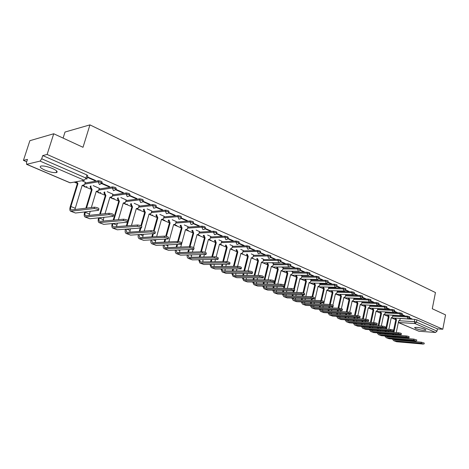 <?xml version="1.0" encoding="UTF-8"?>
<svg xmlns="http://www.w3.org/2000/svg" width="469" height="469" viewBox="0 0 469 469"><rect width="100%" height="100%" fill="white"/><g stroke="black" fill="none" stroke-linecap="round" stroke-linejoin="round"><path stroke-width="0.7" d="M102.008 182.974L102.219 182.289L101.398 181.315L98.519 180.694L98.191 181.784L101.07 182.406L101.89 183.373L99.422 184.569L98.191 181.784L84.772 184.094M116.06 189.124L116.265 188.432L115.48 187.5L112.636 186.879L112.314 187.963L115.157 188.579L115.943 189.505L113.516 190.701L112.314 187.963L98.771 190.068M129.755 195.116L129.954 194.418L129.204 193.527L126.39 192.917L126.079 193.984L128.893 194.594L129.643 195.485L129.321 196.024L127.251 196.681L126.079 193.984L112.419 195.901M143.109 200.955L143.309 200.263L142.588 199.401L139.803 198.797L139.504 199.853L142.283 200.462L143.004 201.312L142.588 201.963L140.647 202.514L139.504 199.853L125.733 201.6M156.136 206.653L156.329 205.961L155.644 205.135L152.888 204.537L152.595 205.58L155.35 206.178L156.036 206.999L155.526 207.749L153.709 208.201L152.595 205.58L138.724 207.157M168.846 212.217L169.039 211.519L168.383 210.728L165.657 210.135L165.369 211.167L168.09 211.759L168.752 212.551L168.154 213.377L166.46 213.753L165.369 211.167L151.405 212.586M181.251 217.645L181.444 216.948L180.811 216.186L178.114 215.599L177.833 216.619L180.53 217.211L181.163 217.968L180.483 218.865L178.9 219.17L177.833 216.619L163.787 217.886M193.363 222.945L193.556 222.242L192.947 221.515L190.279 220.928L190.004 221.943L192.671 222.529L193.281 223.256L192.524 224.211L191.047 224.458L190.004 221.943L175.881 223.068M205.193 228.122L205.381 227.418L204.801 226.72L202.157 226.14L201.887 227.143L204.531 227.723L205.117 228.421L204.285 229.429L202.907 229.622L201.887 227.143L187.694 228.133M216.748 233.181L216.936 232.472L216.373 231.803L213.758 231.229L213.501 232.219L216.115 232.794L216.678 233.462L222.212 235.895L221.362 235.942L221.456 235.561M228.04 238.123L228.227 237.414L227.682 236.769L225.097 236.2L224.839 237.179L227.43 237.748L227.969 238.393L233.304 240.744L232.442 240.785L232.542 240.409M239.079 242.948L239.26 242.244L238.739 241.623L236.177 241.054L235.925 242.027L238.487 242.596L239.014 243.212L237.994 244.326L236.88 244.408L235.925 242.027L221.561 242.649M249.866 247.673L250.047 246.964L249.543 246.366L247.011 245.809L246.764 246.77L249.303 247.327L249.807 247.925L248.74 249.062L247.696 249.121L246.764 246.77L232.354 247.28M260.418 252.293L260.594 251.577L260.107 251.003L257.598 250.452L257.364 251.407L259.873 251.959L260.359 252.533L259.246 253.688L258.272 253.723L257.364 251.407L242.913 251.812M270.736 256.807L270.912 256.097L270.443 255.546L267.957 254.995L267.723 255.939L270.214 256.49L270.683 257.035L269.528 258.208L268.614 258.226L267.723 255.939L253.237 256.244M280.837 261.227L281.007 260.512L280.556 259.984L278.094 259.439L277.865 260.371L280.327 260.916L280.784 261.45L279.594 262.628L262.47 262.81L261.831 262.23M290.716 265.554L290.886 264.838L290.452 264.328L288.007 263.789L287.79 264.715L290.229 265.255L290.669 265.765L289.443 266.949L288.64 266.949L287.79 264.715L273.245 264.827M300.389 269.786L300.559 269.071L300.131 268.579L297.715 268.045L297.498 268.96L299.914 269.499L300.342 269.986L299.093 271.182L298.337 271.164L297.498 268.96L282.93 268.989M309.857 273.931L310.021 273.216L309.61 272.741L307.218 272.208L307.007 273.122L309.399 273.65L309.81 274.125L308.538 275.321L307.828 275.297L307.007 273.122L292.422 273.064M319.125 277.988L319.295 277.273L318.897 276.816L316.522 276.288L316.317 277.191L318.691 277.718L319.084 278.17L317.789 279.372L317.12 279.342L316.317 277.191L301.719 277.056M328.212 281.963L327.989 280.808L325.638 280.286L325.433 281.177L328.171 282.139L326.852 283.34L326.219 283.305L325.433 281.177L310.824 280.966M337.105 285.856L336.894 284.724L334.567 284.202L334.368 285.088L337.07 286.026L335.734 287.227L335.136 287.186L334.368 285.088L319.752 284.8M345.823 289.672L345.624 288.552L343.314 288.036L343.12 288.916L345.788 289.836L344.439 291.032L343.877 290.991L343.12 288.916L328.499 288.558M354.371 293.412L354.177 292.31L351.891 291.8L351.697 292.668L354.335 293.565L352.969 294.761L352.436 294.72L351.697 292.668L337.076 292.24M362.742 297.082L362.56 295.992L360.292 295.482L360.104 296.344L362.713 297.229L361.341 298.419L360.831 298.378L360.104 296.344L345.483 295.851M370.956 300.676L370.78 299.603L368.534 299.099L368.353 299.949L370.926 300.817L369.543 302.007L369.062 301.96L368.353 299.949L353.732 299.398M379.011 304.199L378.841 303.138L376.613 302.64L376.437 303.484L378.981 304.334L377.586 305.518L377.135 305.471L376.437 303.484L361.822 302.874M386.907 307.658L386.749 306.609L384.539 306.116L384.363 306.955L386.884 307.787L385.483 308.965L385.049 308.919L384.363 306.955L369.76 306.286M394.658 311.053L394.505 310.015L392.313 309.528L392.143 310.355L394.634 311.17L393.227 312.348L392.817 312.301L392.143 310.355L377.551 309.634M402.261 314.377L402.115 313.356L399.94 312.87L399.776 313.697L402.238 314.494L400.825 315.666L400.432 315.619L399.776 313.697L385.196 312.917M409.724 317.642L409.578 316.639L407.426 316.153L407.262 316.974L409.701 317.753L408.288 318.92L407.913 318.873L407.262 316.974L392.7 316.147M415.657 328.552C419.984 330.035 423.384 330.598 425.864 330.235L424.826 329.197C420.494 327.708 417.088 327.139 414.596 327.497L415.657 328.552M44.965 170.141C49.708 172.029 53.46 172.856 56.221 172.604C58.185 171.959 56.937 170.593 52.481 168.506C47.732 166.601 43.957 165.762 41.155 165.991C39.156 166.665 40.428 168.049 44.965 170.141M53.73 133.759L83.007 147.295L89.937 124.877L435.449 292.55L432.277 308.749L445.55 314.887L442.795 329.238L47.117 154.471L53.73 133.759L29.864 140.694L23.45 160.386L26.686 161.77M74.219 182.101L76.365 183.021M74.882 209.602L82.163 185.39L84.367 186.445M85.422 186.897L90.535 189.083M96.186 191.499L98.267 192.396M99.311 192.835L104.347 194.993M109.887 197.361L111.827 198.194M112.853 198.633L117.825 200.761M123.253 203.083L125.059 203.851M126.073 204.291L130.98 206.383M136.297 208.664L137.974 209.379M138.976 209.807L143.813 211.877M149.031 214.11L150.578 214.773M151.569 215.195L156.347 217.241M161.465 219.428L162.89 220.037M163.874 220.459L168.582 222.476M173.606 224.622L174.919 225.184M175.887 225.601L180.542 227.588M185.472 229.699L186.668 230.215M187.629 230.625L192.22 232.589M197.062 234.658L198.158 235.127M199.108 235.532L203.64 237.472M208.394 239.507L209.385 239.929M210.329 240.333L214.802 242.25M219.469 244.243L220.366 244.63M221.298 245.029L225.718 246.917M230.302 248.881L231.106 249.227M232.032 249.619L236.399 251.49M240.902 253.412L241.617 253.717M242.532 254.11L246.846 255.957M251.273 257.85L251.9 258.12M252.803 258.507L257.071 260.33M263.045 262.886L267.078 264.61M272.876 267.096L276.874 268.801M282.508 271.217L286.471 272.911M291.941 275.25L295.869 276.927M301.18 279.202L305.073 280.867M310.238 283.077L314.095 284.73M319.108 286.876L322.936 288.511M327.808 290.592L331.606 292.216M336.337 294.245L340.101 295.857M343.859 297.504L348.438 299.421M352.131 301.075L356.616 302.915M360.245 304.569L364.636 306.351M368.874 308.162L372.503 309.716M376.636 311.486L380.224 313.022M384.252 314.746L387.81 316.264M391.732 317.941L395.25 319.448M63.104 138.091L65.015 132.035L89.937 124.877M23.45 160.386L27.46 159.384L26.452 162.497L26.71 164.291L40.07 161.096L41.712 158.78L85.991 178.085L86.794 179.217M47.117 154.471L42.743 155.561L41.712 158.78M400.227 318.515L414.778 319.377L414.32 321.664L416.454 322.144L437.014 331.108L435.537 332.462L418.917 331.249L398.31 322.531M437.014 331.108L437.448 328.875L442.795 329.238M402.056 314.922L403.879 315.719L403.944 315.408M403.879 315.719L404.77 315.772L402.191 314.64M394.447 311.598L396.381 312.442L396.446 312.125M396.381 312.442L397.272 312.489L394.587 311.31M386.696 308.209L388.737 309.1L388.807 308.784M388.737 309.1L389.633 309.147L386.837 307.922M369.988 305.213L369.654 306.779L368.763 307.893L368.247 307.811L365.808 319.196M378.8 304.756L380.951 305.7L381.021 305.378M380.951 305.7L381.848 305.741L378.94 304.463M370.745 301.239L373.013 302.229L373.084 301.907M373.013 302.229L373.91 302.265L370.885 300.94M362.531 297.645L364.923 298.694L364.993 298.366M364.923 298.694L365.82 298.724L362.672 297.346M345.729 294.731L345.313 294.52M354.154 293.981L356.675 295.083L356.745 294.755M356.675 295.083L357.566 295.112L354.294 293.682M337.328 291.102L336.76 290.821M345.606 290.247L348.256 291.407L348.332 291.073M348.256 291.407L349.147 291.431L345.753 289.948M328.757 287.403L328.03 287.051M336.883 286.436L339.673 287.655L339.749 287.315M339.673 287.655L340.564 287.673L337.035 286.131M320.016 283.628L319.119 283.206M327.983 282.549L330.915 283.827L330.991 283.487M330.915 283.827L331.806 283.845L328.136 282.238M311.099 279.776L310.027 279.278M318.902 278.574L321.974 279.917L322.056 279.577M321.974 279.917L322.865 279.929L319.055 278.264M302.001 275.848L300.74 275.268M309.628 274.523L312.852 275.93L312.934 275.584M312.852 275.93L313.738 275.936L309.78 274.207M292.715 271.838L291.261 271.17M300.16 270.384L303.537 271.862L303.619 271.51M303.537 271.862L304.422 271.862L300.312 270.062M283.235 267.74L281.582 266.99M290.487 266.152L294.028 267.699L294.11 267.348M294.028 267.699L294.907 267.699L290.639 265.835M273.55 263.56L271.686 262.716M280.603 261.837L284.314 263.455L284.396 263.097M284.314 263.455L285.193 263.449L280.761 261.509M263.666 259.293L261.591 258.349M270.502 257.422L274.388 259.117L274.476 258.759M274.388 259.117L275.262 259.105L270.666 257.094M253.565 254.931L251.273 253.893M260.184 252.908L264.246 254.685L264.334 254.321M264.246 254.685L265.12 254.667L260.342 252.574M243.247 250.469L240.732 249.344M249.625 248.294L253.876 250.153L253.969 249.789M253.876 250.153L254.749 250.129L249.789 247.96M232.706 245.92L229.951 244.683M238.838 243.581L243.282 245.522L243.376 245.152M243.282 245.522L244.144 245.486L239.002 243.241M221.925 241.265L218.929 239.923M210.903 236.505L207.65 235.051M199.63 231.633L196.112 230.068M204.947 228.766L210.018 230.983L210.118 230.601M210.018 230.983L210.868 230.93L205.123 228.415M188.098 226.656L184.299 224.968M193.117 223.596L198.416 225.911L198.516 225.525M198.416 225.911L199.255 225.847L193.31 223.244M176.297 221.556L172.211 219.744M180.999 218.296L186.533 220.717L186.639 220.33M186.533 220.717L187.371 220.647L181.21 217.95M164.22 216.344L159.835 214.397M168.588 212.873L174.368 215.4L174.48 215.007M174.368 215.4L175.201 215.324L168.817 212.527M151.856 211.003L147.155 208.916M155.878 207.316L161.911 209.954L162.022 209.555M161.911 209.954L162.731 209.866L156.118 206.976M139.193 205.533L134.157 203.306M142.846 201.623L149.142 204.373L149.259 203.974M149.142 204.373L149.957 204.279L143.104 201.277M126.22 199.929L120.844 197.555M127.838 194.717L127.973 194.26M129.491 195.784L136.063 198.657L136.18 198.246M136.063 198.657L136.866 198.551L129.766 195.444M112.923 194.189L107.19 191.657M115.796 189.798L122.649 192.794L122.772 192.384M122.649 192.794L123.447 192.677L116.083 189.458M99.299 188.309L93.184 185.607M100.806 183.244L108.896 186.779L109.019 186.369M108.896 186.779L109.682 186.656L102.049 183.315M85.329 182.277L81.887 180.723M87.381 177.376L94.791 180.612L94.92 180.196M94.791 180.612L95.565 180.477L87.51 176.954M85.1 183.027L98.519 180.694M99.088 189.019L112.636 186.879M112.724 194.864L126.39 192.917M126.032 200.568L139.803 198.797M139.017 206.137L152.888 204.537M151.692 211.578L165.657 210.135M164.068 216.889L178.114 215.599M176.156 222.077L190.279 220.928M187.963 227.154L202.157 226.14M199.501 232.108L213.758 231.229M210.78 236.956L225.097 236.2M221.808 241.699L236.177 241.054M232.595 246.336L247.011 245.809M243.147 250.874L257.598 250.452M253.471 255.318L267.957 254.995M263.572 259.662L278.094 259.439M273.462 263.918L288.007 263.789M283.147 268.086L297.715 268.045M292.633 272.172L307.218 272.208M301.925 276.171L316.522 276.288M311.029 280.093L325.638 280.286M319.946 283.933L334.567 284.202M328.693 287.696L343.314 288.036M337.264 291.39L351.891 291.8M345.671 295.007L360.292 295.482M353.913 298.56L368.534 299.099M362.004 302.042L376.613 302.64M369.935 305.46L384.539 306.116M377.721 308.819L392.313 309.528M385.36 312.108L399.94 312.87M392.864 315.344L407.426 316.153M409.519 318.187L411.237 318.938L411.301 318.627M411.237 318.938L412.134 318.99L409.654 317.906M42.743 155.561L86.947 174.972L87.809 175.981L86.982 178.677M56.462 171.853L57.13 172.141M437.448 328.875L416.912 319.858L414.778 319.377M227.799 238.756L232.442 240.785M216.502 233.814L221.362 235.942M393.837 340.746L396.598 341.749L423.407 344.105L421.221 343.202L421.414 342.212L424.263 343.091L424.093 343.976M396.258 332.562L398.662 320.825L399.09 320.902L399.963 319.805L400.245 318.445M395.748 318.181L396.493 319.899L395.736 319.852L393.174 332.322M392.928 337.369L393.051 336.642M393.403 334.925L393.567 334.151M393.931 332.38L396.493 319.899M395.232 337.563L395.379 336.836M395.73 335.112L395.895 334.333M392.811 334.092L392.653 334.866M392.295 336.584L392.166 337.311M395.736 319.852L394.992 318.134M392.307 339.023L393.702 340.687L394.406 340.869L421.221 343.202M421.414 342.212L394.605 339.908L393.309 339.105M395.496 339.984L395.185 339.269M386.321 337.733L389.123 338.753L415.939 341.033L413.711 340.113L413.91 339.11L416.789 340.007L416.613 340.893M388.854 329.32L391.263 317.66L391.715 317.742L392.594 316.639L392.887 315.221M388.303 314.969L389.059 316.716L388.309 316.675L385.723 329.091M385.43 334.286L385.571 333.518M385.934 331.771L386.104 330.95M386.479 329.15L389.059 316.716M387.781 334.473L387.945 333.705M388.309 331.952L388.479 331.132M385.348 330.891L385.178 331.712M384.815 333.459L384.668 334.227M388.309 316.675L387.546 314.928M384.785 335.968L386.186 337.68L386.89 337.856L413.711 340.113M413.91 339.11L387.089 336.889L385.776 336.05M388.015 336.965L387.711 336.209M378.665 334.661L381.502 335.698L408.968 337.873C408.874 337.533 407.901 337.229 406.054 336.959L406.26 335.951C408.106 336.22 409.074 336.519 409.173 336.865L408.991 337.75M381.309 326.014L383.736 314.441L384.205 314.517L385.09 313.409L385.401 311.938M380.717 311.697L381.49 313.48L380.734 313.439L378.137 325.791M377.791 331.143L377.95 330.334M378.319 328.546L378.501 327.684M378.888 325.844L381.49 313.48M380.201 331.331L380.371 330.516M380.746 328.728L380.928 327.86M377.75 327.626L377.568 328.493M377.193 330.276L377.035 331.085M380.734 313.439L379.966 311.656M377.129 332.855L378.53 334.608L379.233 334.784L406.054 336.959M406.26 335.951L379.439 333.811L378.102 332.931M380.4 333.887L380.095 333.09M370.862 331.536L373.746 332.585L401.194 334.678C401.101 334.327 400.121 334.022 398.245 333.746L398.457 332.726C400.327 332.996 401.312 333.307 401.4 333.658L401.218 334.549M373.635 322.643L376.062 311.158L376.554 311.234L377.445 310.126L377.768 308.59M372.996 308.362L373.775 310.179L373.019 310.138L370.404 322.426M370.012 327.937L370.182 327.081M370.569 325.263L370.762 324.349M371.161 322.479L373.775 310.179M372.474 328.118L372.656 327.262M373.037 325.439L373.236 324.519M370.012 324.296L369.812 325.21M369.431 327.028L369.255 327.884M373.019 310.138L372.239 308.326M369.32 329.678L370.727 331.483L371.43 331.659L398.245 333.746M398.457 332.726L371.636 330.674L370.287 329.754M372.638 330.751L372.333 329.906M362.906 328.347L365.838 329.414L393.268 331.419C393.18 331.061 392.184 330.745 390.284 330.469L390.501 329.443C392.401 329.713 393.391 330.029 393.479 330.387L393.298 331.284M365.122 304.967L365.914 306.814L365.163 306.779L362.537 318.984M362.08 324.671L362.273 323.762M362.666 321.916L362.877 320.943M363.287 319.031L365.914 306.814M364.601 324.847L364.794 323.938M365.193 322.08L365.398 321.107M362.127 320.896L361.916 321.863M361.517 323.71L361.329 324.618M365.163 306.779L364.366 304.932M361.365 326.442L362.772 328.294L363.475 328.47L390.284 330.469M390.501 329.443L363.686 327.473L362.32 326.512M364.724 327.55L364.431 326.664M354.804 325.099L357.777 326.184L385.184 328.095C385.102 327.725 384.093 327.403 382.165 327.128L382.382 326.09C384.31 326.365 385.313 326.688 385.401 327.057L385.213 327.954M357.829 315.719L360.28 304.404L360.819 304.481L361.716 303.361L362.062 301.755M357.097 301.503L357.906 303.384L357.149 303.355L354.511 315.473M354.001 321.335L354.206 320.38M354.617 318.492L354.84 317.466M355.268 315.52L357.906 303.384M356.575 321.511L356.786 320.55M357.196 318.65L357.419 317.624M354.089 317.419L353.866 318.445M353.456 320.333L353.251 321.288M357.149 303.355L356.346 301.473M353.263 323.147L354.67 325.046L355.367 325.222L382.165 327.128M382.382 326.09L355.584 324.22L354.201 323.211M356.663 324.29L356.37 323.358M346.538 321.787L349.557 322.889L376.935 324.7C376.853 324.325 375.839 323.997 373.881 323.721L374.104 322.672C376.062 322.948 377.076 323.276 377.152 323.657L376.965 324.554M349.686 312.213L352.16 300.928L352.729 301.01L353.626 299.884L353.978 298.261M348.918 297.967L349.739 299.89L348.989 299.861L346.339 311.885M345.77 317.935L345.993 316.927M346.415 314.998L346.655 313.913M347.089 311.926L349.739 299.89M348.397 318.099L348.619 317.085M349.042 315.15L349.282 314.066M345.899 313.872L345.665 314.951M345.243 316.88L345.02 317.888M348.989 299.861L348.168 297.944M344.996 319.782L346.403 321.734L347.101 321.904L373.881 323.721M374.104 322.672L347.324 320.896L345.929 319.84M348.444 320.972L348.162 319.987M338.114 318.41L341.18 319.53L368.517 321.242C368.446 320.855 367.415 320.52 365.427 320.239L365.656 319.184C367.643 319.459 368.669 319.794 368.745 320.186L368.552 321.089M341.379 308.678L343.883 297.387L344.475 297.463L345.377 296.338L345.741 294.702M340.582 294.368L341.414 296.332L340.664 296.302L338.008 308.209M337.375 314.47L337.616 313.398M338.049 311.428L338.307 310.285M338.759 308.25L341.414 296.332M340.06 314.623L340.301 313.55M340.74 311.574L340.992 310.425M337.557 310.244L337.299 311.387M336.865 313.351L336.625 314.423M340.664 296.302L339.832 294.344M336.572 316.346L337.979 318.357L338.677 318.527L365.427 320.239M365.656 319.184L338.905 317.507L337.487 316.405M340.066 317.583L339.791 316.546M329.519 314.969L332.632 316.106L359.928 317.712C359.858 317.314 358.814 316.974 356.803 316.686L357.032 315.619C359.049 315.901 360.092 316.247 360.157 316.645L359.963 317.548M332.896 305.131L335.446 293.776L336.068 293.852L336.965 292.726L337.334 291.073M332.081 290.698L332.926 292.697L332.175 292.674L329.519 304.457M328.816 310.924L329.074 309.792M329.525 307.787L329.801 306.568M330.264 304.498L332.926 292.697M331.56 311.076L331.818 309.939M332.269 307.922L332.544 306.703L333.066 306.667C333.013 306.239 331.929 305.876 329.818 305.583L330.065 304.481C332.175 304.774 333.26 305.137 333.312 305.571L333.107 306.486M329.05 306.533L328.775 307.746M328.323 309.751L328.071 310.883M332.175 292.674L331.331 290.674M327.983 312.846L329.385 314.916L330.082 315.086L356.803 316.686M357.032 315.619L330.311 314.054L328.886 312.899M331.524 314.124L331.261 313.034M320.749 311.457L323.915 312.612L351.158 314.107C351.093 313.697 350.038 313.351 347.998 313.063L348.233 311.985C350.279 312.272 351.334 312.618 351.392 313.028L351.199 313.937M323.633 304.188L326.834 290.094L327.491 290.164L328.388 289.039L328.769 287.368M323.411 286.946L324.267 288.992L323.516 288.974L320.86 300.623M320.093 307.312L320.362 306.11M320.831 304.059L321.124 302.775M321.593 300.717L324.267 288.992M322.895 307.453L323.17 306.245M320.374 302.74L320.081 304.023M319.618 306.075L319.342 307.271M323.516 288.974L322.66 286.928M319.225 309.27L320.62 311.404L321.312 311.568L347.998 313.063M348.233 311.985L321.552 310.531L320.116 309.317M322.807 310.595L322.561 309.446M311.809 307.869L315.027 309.048L342.206 310.425C342.147 310.009 341.08 309.651 339.005 309.364L339.245 308.274C341.321 308.561 342.388 308.919 342.446 309.341L342.247 310.249M314.828 300.371L318.058 286.336L318.744 286.407L319.641 285.275L320.028 283.593M314.564 283.124L315.432 285.211L314.687 285.199L312.02 296.76M311.187 303.619L311.48 302.347M311.967 300.254L312.278 298.888M312.735 296.912L315.432 285.211M314.054 303.748L314.347 302.476M311.533 298.859L311.217 300.219M310.736 302.317L310.443 303.584M314.687 285.199L313.82 283.112M310.285 305.618L311.674 307.816L312.366 307.981L339.005 309.364M339.245 308.274L312.612 306.931L311.164 305.665M313.919 307.002L313.685 305.788M305.847 296.467L309.1 282.502L309.827 282.567L310.713 281.441L311.111 279.741M305.542 279.219L306.421 281.359L305.677 281.347L302.98 292.873M302.106 299.843L302.417 298.501M302.921 296.355L303.255 294.919M303.683 293.072L306.421 281.359M305.032 299.967L305.348 298.618M302.511 294.89L302.177 296.332M301.673 298.472L301.362 299.814M305.677 281.347L304.797 279.207M302.681 304.211L305.952 305.407L332.55 306.703M301.168 301.895L302.546 304.158L303.238 304.322L329.818 305.583M330.065 304.481L303.484 303.267L302.036 301.93M304.844 303.326L304.633 302.048M293.365 300.482L296.689 301.696L323.727 302.833C323.68 302.388 322.584 302.018 320.438 301.719L320.69 300.611C322.836 300.905 323.932 301.28 323.979 301.725L323.768 302.64M296.689 292.468L299.955 278.592L300.723 278.65L301.608 277.525L302.007 275.813M296.332 275.233L297.229 277.419L296.484 277.413L293.752 288.957M292.838 295.992L293.172 294.573M293.688 292.375L294.051 290.844M294.432 289.226L297.229 277.419M295.833 296.103L296.168 294.673M317.167 279.366L300.647 279.143L299.943 278.656M293.307 290.827L292.949 292.351M292.427 294.544L292.093 295.962M296.484 277.413L295.587 275.227M291.865 298.091L293.231 300.43L293.922 300.588L320.438 301.719M320.69 300.611L294.174 299.521L292.715 298.12M295.587 299.58L295.394 298.225M283.851 296.666L287.233 297.909L314.183 298.911C314.142 298.454 313.034 298.073 310.853 297.774L311.111 296.654C313.292 296.953 314.4 297.334 314.441 297.792L314.23 298.706M287.339 288.376L290.628 274.6L291.437 274.652L292.31 273.527L292.72 271.803M286.934 271.164L287.837 273.404L287.098 273.398L284.308 285.046M283.376 292.052L283.733 290.546M284.273 288.3L287.837 273.404M286.442 292.146L286.799 290.633M283.921 286.659L283.534 288.277M282.995 290.528L282.637 292.029M287.098 273.398L286.19 271.164M282.367 294.198L283.722 296.619L284.407 296.771L310.853 297.774M311.111 296.654L284.665 295.693L283.206 294.227M286.137 295.751L285.973 294.321M274.142 292.779L277.578 294.034L304.434 294.907C304.399 294.432 303.273 294.045 301.057 293.741L301.327 292.615C303.537 292.914 304.662 293.301 304.698 293.776L304.487 294.69M277.8 284.191L281.101 270.519L281.963 270.572L282.825 269.446L283.241 267.705M277.337 267.008L278.258 269.3L277.519 269.306L273.925 284.108M273.714 288.025L274.101 286.43M274.664 284.126L278.258 269.3M276.857 288.107L277.243 286.506M273.363 286.412L272.976 288.007M277.519 269.306L276.599 267.013M272.671 290.229L274.013 292.726L274.693 292.879L301.057 293.741M301.327 292.615L274.957 291.788L273.497 290.252M276.487 291.841L276.352 290.334M264.223 288.798L267.717 290.082L294.468 290.809C294.438 290.323 293.301 289.93 291.05 289.619L291.319 288.482C293.571 288.787 294.708 289.18 294.737 289.672L294.52 290.587M268.063 279.899L271.375 266.357L272.284 266.398L273.134 265.284L273.562 263.525M267.541 262.757L268.467 265.114L267.735 265.12L264.117 279.841M263.854 283.909L264.27 282.215M264.85 279.852L268.467 265.114M267.066 283.974L267.482 282.274M263.537 282.203L263.121 283.892M267.735 265.12L266.779 262.875L267.512 262.869M262.769 286.166L264.094 288.752L264.768 288.904L291.05 289.619M291.319 288.482L265.038 287.802L264.534 287.69L263.584 286.184M266.638 287.843L266.533 286.254M254.087 284.742L257.645 286.043L284.278 286.623C284.255 286.125 283.1 285.721 280.808 285.404L281.089 284.255C283.376 284.566 284.531 284.97 284.554 285.474L284.331 286.389M258.126 275.496L261.444 262.107L262.406 262.136L263.238 261.028L263.678 259.251M257.739 260.846L256.766 258.571L257.499 258.56L258.472 260.834L257.739 260.846L254.098 275.467M253.782 279.694L254.227 277.9M254.831 275.473L258.472 260.834M257.071 279.741L257.522 277.941M253.495 277.894L253.049 279.682M252.656 282.01L253.958 284.689L254.632 284.835L280.808 285.404M281.089 284.255L254.907 283.727L254.403 283.616L253.459 282.027M256.572 283.763L256.508 282.08M243.733 280.591L247.351 281.922L273.855 282.344C273.843 281.828 272.671 281.412 270.337 281.095L270.625 279.934C272.952 280.245 274.125 280.661 274.136 281.183L273.914 282.098M247.978 270.988L251.296 257.768L252.322 257.78L253.131 256.684L253.577 254.89M247.532 256.484L246.536 254.18L247.263 254.163L248.259 256.467L247.532 256.484L243.874 270.982M243.493 275.385L243.974 273.48M244.601 270.982L248.259 256.467M246.864 275.409L247.345 273.497M243.247 273.474L242.766 275.379M242.326 277.765L243.604 280.538L244.273 280.685L270.337 281.095M270.625 279.934L244.554 279.565L244.056 279.454L243.118 277.777M246.289 279.588L246.272 277.812M233.146 276.347L236.833 277.701L263.197 277.965C263.185 277.431 261.995 277.009 259.627 276.687L259.92 275.514C262.288 275.831 263.478 276.259 263.484 276.792L263.261 277.707M237.613 266.357L240.925 253.33L242.016 253.33L242.801 252.246L243.259 250.434M237.097 252.023L236.083 249.69L236.804 249.666L237.824 252L237.097 252.023L233.427 266.386M232.982 270.971L233.498 268.948M234.154 266.38L237.824 252M236.435 270.976L236.956 268.942M232.771 268.948L232.255 270.971M231.774 273.421L233.023 276.3L233.685 276.44L259.627 276.687M259.92 275.514L233.978 275.309L233.48 275.203L232.554 273.421M235.784 275.326L235.813 273.439M222.329 272.014L226.081 273.392L252.287 273.486C252.287 272.935 251.079 272.501 248.67 272.178L248.969 270.988C251.378 271.311 252.586 271.744 252.586 272.301L252.357 273.216M227.008 261.673L230.326 248.793L231.493 248.775L232.712 245.879M226.433 247.462L225.396 245.099L226.117 245.07L227.16 247.439L226.433 247.462L222.757 261.667M222.236 266.451L222.793 264.299M223.479 261.655L227.16 247.439M225.097 268.966L225.044 270.965M225.782 266.427L226.339 264.264M230.912 248.933L231.645 249.631L232.63 249.602L230.285 248.951M222.077 264.305L221.52 266.456M220.987 268.972L222.2 271.961L222.863 272.102L248.67 272.178M248.969 270.988L223.156 270.959L222.664 270.853L221.755 268.972M211.261 267.576L215.083 268.983L241.125 268.901C241.13 268.332 239.905 267.887 237.455 267.559L237.76 266.357C240.21 266.685 241.435 267.131 241.429 267.699L241.195 268.62M216.145 256.989L219.492 244.156L220.735 244.115L221.937 241.224M215.259 240.099L216.25 242.772L215.535 242.801L211.853 256.824M211.255 261.819L211.859 259.533M212.574 256.807L216.25 242.772M214.063 266.498L214.21 264.381M214.896 261.772L215.494 259.468M219.768 244.261L219.451 244.331M211.144 259.545L210.54 261.831M215.535 242.801L214.474 240.409L215.189 240.374M209.965 264.416L211.138 267.529L211.795 267.664L237.455 267.559M237.76 266.357L212.099 266.509L211.607 266.41L210.716 264.41M199.946 263.045L203.839 264.475L229.699 264.205C229.71 263.625 228.467 263.168 225.97 262.833L226.281 261.62C228.778 261.948 230.021 262.411 230.009 262.998L229.775 263.918M205.012 252.263L208.418 239.419L209.737 239.342L210.915 236.458M204.097 235.25L205.1 238L204.39 238.035L200.714 251.847M200.029 257.076L200.679 254.638M201.424 251.824L205.1 238M202.837 261.937L203.054 259.679M203.763 256.994L204.414 254.538M208.723 239.53L208.365 239.6M199.97 254.655L199.319 257.088M204.39 238.035L203.3 235.608L204.015 235.567M203.388 235.291L203.3 235.608M198.692 259.756L199.823 262.992L200.474 263.127L225.97 262.833M226.281 261.62L200.785 261.96L200.298 261.86L199.436 259.744M188.368 258.401L192.337 259.861L217.997 259.404C218.015 258.8 216.748 258.331 214.21 257.991L214.526 256.766C217.071 257.1 218.331 257.575 218.314 258.179L218.073 259.099M193.609 247.526L197.086 234.57L198.498 234.459L199.642 231.592M192.683 230.291L193.697 233.116L192.988 233.163L189.329 246.729M188.55 252.211L189.253 249.608M190.033 246.7L193.697 233.116M191.352 257.258L191.639 254.866M192.384 252.093L193.081 249.473M197.426 234.693L197.033 234.764M188.544 249.631L187.846 252.228M192.988 233.163L191.874 230.701L192.583 230.654M191.973 230.338L191.874 230.701M187.166 254.978C186.973 256.725 187.336 257.85 188.245 258.355L214.21 257.991M214.526 256.766L189.206 257.305L188.726 257.211L187.899 254.96M176.52 253.653L180.559 255.142L206.008 254.479C206.032 253.858 204.748 253.377 202.162 253.031L202.491 251.794C205.076 252.134 206.36 252.621 206.337 253.242L206.09 254.163M180.741 247.063L185.495 229.611L187.002 229.452L188.11 226.609M180.999 225.214L182.025 228.122L181.321 228.174L177.687 241.471M176.807 247.216L177.563 244.437M178.361 241.535L182.025 228.122M179.604 252.474L179.967 249.924M185.876 229.74L185.437 229.816M176.866 244.466L176.109 247.245M181.321 228.174L180.184 225.683L180.887 225.63M180.301 225.267L180.184 225.683M175.383 250.077C175.13 251.912 175.47 253.09 176.397 253.606L202.162 253.031M202.491 251.794L177.364 252.545L176.883 252.451L176.098 250.053M164.39 248.793L168.512 250.311L193.726 249.438C193.756 248.793 192.454 248.3 189.816 247.949L190.156 246.7C192.788 247.046 194.09 247.544 194.06 248.189L193.814 249.103M168.84 241.898L173.63 224.534L175.248 224.323L176.309 221.515M169.045 220.014L170.083 223.015L169.385 223.068L165.733 236.235M164.795 242.092L165.616 239.12M166.378 236.376L170.083 223.015M167.58 247.573L168.025 244.853M174.052 224.674L173.571 224.751M164.924 239.155L164.097 242.127M169.385 223.068L168.224 220.541L168.916 220.483M168.353 220.072L168.224 220.541M163.318 245.058C163.013 246.981 163.335 248.207 164.273 248.746L189.816 247.949M190.156 246.7L165.235 247.667L164.766 247.573L164.027 245.029M151.974 243.816L156.171 245.369L181.14 244.267C181.175 243.604 179.85 243.1 177.165 242.743L177.511 241.476C180.196 241.828 181.521 242.338 181.485 243.006L181.233 243.921M156.664 236.587L161.488 219.334L163.212 219.07L164.232 216.297M156.81 214.691L156.664 215.212L157.854 217.78L157.168 217.845L153.469 230.988M152.501 236.827L153.392 233.65M154.084 231.182L157.854 217.78M155.274 242.555L155.802 239.647M161.957 219.486L161.424 219.568M152.706 233.691L151.809 236.868M157.168 217.845L155.978 215.283L156.664 215.212M156.124 214.755L155.978 215.283M150.977 239.905C150.608 241.922 150.901 243.212 151.856 243.769L177.165 242.743M177.511 241.476L152.818 242.672L152.355 242.584L151.675 239.864M139.252 238.721L143.537 240.304L168.236 238.967C168.277 238.287 166.923 237.765 164.191 237.402L164.543 236.124C167.281 236.482 168.629 237.003 168.588 237.689L168.336 238.61M144.2 231.123L149.06 214.016L150.901 213.676L151.868 210.956M144.288 209.227L144.118 209.819L145.337 212.422L144.651 212.492L140.882 225.706M139.914 231.422L140.888 228.01M141.468 225.976L145.337 212.422M142.67 237.408L143.297 234.295M149.57 214.181L148.99 214.257M140.208 228.057L139.234 231.469M144.651 212.492L143.432 209.895L144.118 209.819M143.602 209.303L143.432 209.895M138.349 234.617C137.909 236.739 138.173 238.094 139.135 238.674L164.191 237.402M164.543 236.124L140.102 237.56L139.639 237.478L139.035 234.57M126.22 233.498L130.593 235.116L154.999 233.533C155.046 232.829 153.674 232.296 150.883 231.926L151.253 230.631C154.037 230.994 155.409 231.534 155.362 232.243L155.104 233.163M131.449 225.501L136.327 208.57L138.291 208.142L139.205 205.486M131.455 203.634L131.267 204.296L132.51 206.935L131.836 207.017L127.937 220.471M127.035 225.859L132.51 206.935M129.766 232.132L130.499 228.796M136.889 208.74L136.256 208.822M127.421 222.253L126.36 225.917M131.836 207.017L130.593 204.378L131.267 204.296M130.781 203.716L130.593 204.378M125.422 229.183C124.901 231.416 125.129 232.841 126.108 233.451L150.883 231.926M151.253 230.631L127.07 232.319L126.618 232.237L126.091 229.13M112.865 228.145L117.326 229.798L141.427 227.963C141.474 227.231 140.073 226.679 137.235 226.304L137.61 224.997C140.448 225.366 141.843 225.923 141.796 226.656L141.538 227.576M118.393 219.709L123.283 202.989L125.37 202.467L126.231 199.882M118.317 197.895L118.094 198.633L119.378 201.312L118.71 201.4L113.181 220.201M113.844 220.137L119.378 201.312M116.547 226.715L117.391 223.138M123.904 203.171L123.206 203.247M118.71 201.4L117.432 198.727L118.094 198.633M117.649 197.982L117.432 198.727M112.185 223.596C111.575 225.958 111.763 227.459 112.753 228.104L137.235 226.304M137.61 224.997L113.275 226.873C112.537 226.398 112.396 225.29 112.847 223.537M99.176 222.658L103.731 224.346L127.492 222.242C127.545 221.491 126.12 220.922 123.224 220.536L123.611 219.216C126.507 219.592 127.926 220.16 127.879 220.922L127.609 221.843M105.027 213.735L109.916 197.267L112.132 196.634L112.941 194.137M104.851 192.003L104.599 192.835L105.912 195.555L105.249 195.649L99.68 214.315M123.611 219.216L99.592 221.374C98.871 220.899 98.748 219.768 99.223 217.985L99.281 217.786M100.337 214.245L105.912 195.555M102.998 221.163L103.966 217.311M114.553 188.696L114.647 188.38M110.596 197.455L109.834 197.537M98.625 217.856L98.566 218.05C97.927 220.453 98.091 221.978 99.065 222.617L123.224 220.536M105.249 195.649L103.942 192.929L104.599 192.835M104.188 192.102L103.942 192.929M85.135 217.036L89.784 218.753L113.193 216.373C113.24 215.593 111.792 215.007 108.843 214.62L109.236 213.278C112.191 213.665 113.639 214.251 113.586 215.037L113.316 215.957M91.344 207.568L96.215 191.405L98.56 190.649L99.317 188.251M91.045 185.959L90.763 186.885L92.106 189.646L91.461 189.752L85.856 208.248M109.236 213.278L85.563 215.734C84.86 215.259 84.748 214.128 85.241 212.322L85.376 211.871M86.501 208.166L92.106 189.646M89.116 215.459L90.212 211.308M96.96 191.604L96.127 191.686M84.731 211.947L84.596 212.398C83.933 214.825 84.08 216.356 85.03 216.989L108.843 214.62M91.461 189.752L90.118 186.99L90.763 186.885M90.4 186.07L90.118 186.99M70.737 211.261L75.486 213.02L98.508 210.341C98.554 209.537 97.077 208.934 94.07 208.535L94.474 207.181C97.488 207.574 98.965 208.177 98.912 208.992L98.637 209.913M76.494 181.691L77.954 183.59L77.315 183.701L70.268 206.6C69.588 209.051 69.705 210.593 70.631 211.22L94.07 208.535M94.474 207.181L71.171 209.948C70.485 209.479 70.397 208.336 70.901 206.518L77.954 183.59M82.304 185.448L84.637 184.505L85.346 182.218M82.984 185.601L82.075 185.683M77.315 183.701L75.855 181.808M26.71 164.291L70.233 182.816L84.35 180.284L40.07 161.096M399.447 320.743L414.32 321.664L414.954 323.54L398.322 322.473L418.917 331.249M435.537 332.462L414.954 323.54L416.454 322.144L416.912 319.858M199.243 233.081L213.501 232.219L214.491 234.664L215.775 234.518L216.678 233.462M210.528 237.918L224.839 237.179L225.812 239.595L227.014 239.477L227.969 238.393M263.349 260.582L277.865 260.371L278.738 262.634M391.222 317.871L407.995 318.902M383.695 314.646L400.52 315.649M376.021 311.357L392.899 312.331M368.206 307.998L385.131 308.948M335.429 293.858L336.379 294.233L352.512 294.749M326.922 290.129L327.872 290.581L343.941 291.02M318.099 286.389L319.196 286.852L335.2 287.216M309.188 282.561L310.343 283.047L326.277 283.329M290.827 274.676L291.396 275.186L307.863 275.315M281.365 270.619L281.957 271.146L298.366 271.182M271.698 266.468L272.313 267.025L288.658 266.955M251.747 257.897L252.416 258.513L253.313 258.495L251.284 257.809M241.441 253.465L242.139 254.122L243.083 254.098M220.149 244.302L220.911 245.041L221.948 245M209.145 239.559L209.942 240.351L211.032 240.298M197.889 234.711L198.727 235.555L199.876 235.491M186.375 229.746L187.254 230.648L188.462 230.566M174.591 224.669L175.517 225.63L176.784 225.53M162.538 219.463L163.499 220.489L164.842 220.377M150.197 214.134L151.206 215.23L152.618 215.095M137.558 208.67L138.613 209.848L140.102 209.684M124.613 203.071L125.715 204.332L127.292 204.138M111.352 197.332L112.501 198.68L114.166 198.457M97.757 191.44L98.959 192.888L100.724 192.624M83.828 185.402L85.077 186.955L86.941 186.644M86.947 174.972L85.991 178.085L84.35 180.284M72.197 182.464L69.987 182.787L26.516 164.285M392.987 336.959L394.282 337.481M395.666 319.823L396.422 319.87M394.406 340.869L396.598 341.749M385.483 333.922L386.626 334.385M388.232 316.645L388.989 316.686M386.89 337.856L389.123 338.753M377.844 330.827L378.823 331.225M380.664 313.403L381.414 313.444M379.233 334.784L381.502 335.698M370.059 327.673L370.873 328.001M372.949 310.109L373.699 310.144M371.43 331.659L373.746 332.585M362.121 324.46L362.766 324.718M365.087 306.744L365.838 306.779M363.475 328.47L365.838 329.414M354.036 321.183L354.494 321.371M357.073 303.32L357.824 303.355M355.367 325.222L357.777 326.184M348.907 299.826L349.657 299.855M347.101 321.904L349.557 322.889M340.582 296.267L341.332 296.297M338.677 318.527L341.18 319.53M332.093 292.638L332.843 292.662M330.082 315.086L332.632 316.106M323.434 288.939L324.185 288.957M321.312 311.568L323.915 312.612M314.599 285.158L315.35 285.175M312.366 307.981L315.027 309.048M305.589 281.306L306.333 281.318M303.238 304.322L305.952 305.407M296.396 277.372L297.135 277.384M293.922 300.588L296.689 301.696M287.005 273.363L287.749 273.363M284.407 296.771L287.233 297.909M277.425 269.265L278.164 269.265M274.693 292.879L277.578 294.034M267.635 265.079L268.374 265.073M264.768 288.904L267.717 290.082M257.639 260.805L258.372 260.793M254.632 284.835L257.645 286.043M247.433 256.437L248.16 256.426M244.273 280.685L247.351 281.922M236.997 251.976L237.724 251.959M233.685 276.44L236.833 277.701M226.334 247.421L227.055 247.392M222.863 272.102L226.081 273.392M213.788 264.381L214.169 264.539M215.429 242.754L216.145 242.725M211.795 267.664L215.083 268.983M202.209 259.697L202.966 260.002M204.279 237.988L204.994 237.953M200.474 263.127L203.839 264.475M190.361 254.896L191.504 255.359M192.876 233.111L193.586 233.07M188.89 258.483L192.337 259.861M178.226 249.983L179.779 250.61M181.21 228.127L181.913 228.075M177.036 253.729L180.559 255.142M165.797 244.947L167.773 245.75M169.268 223.021L169.966 222.963M164.9 248.869L168.512 250.311M153.064 239.794L155.491 240.773M157.045 217.792L157.736 217.727M152.478 243.886L156.171 245.369M140.02 234.506L142.904 235.678M144.528 212.439L145.214 212.369M139.75 238.785L143.537 240.304M126.642 229.089L130.019 230.455M131.713 206.964L132.387 206.882M126.712 233.556L130.593 235.116M112.918 223.531L116.81 225.108M118.581 201.348L119.249 201.26M113.351 228.204L117.326 229.798M99.223 217.985L103.28 219.627M105.12 195.591L105.777 195.497M99.657 222.711L103.731 224.346M85.241 212.322L89.403 214.005M91.326 189.693L91.971 189.587M85.61 217.083L89.784 218.753M70.901 206.518L75.169 208.242M77.174 183.643L77.813 183.531M71.2 211.302L75.486 213.02M425.934 329.871L425.864 330.235M56.72 171.027L56.221 172.604M368.188 308.08L368.54 308.156M360.221 304.674L360.638 304.78M377.211 305.501L360.954 304.78M352.102 301.204L352.582 301.333M369.138 301.989L352.917 301.333M343.824 297.657L344.375 297.821M360.907 298.401L344.727 297.821M335.388 294.04L336.003 294.245M326.776 290.346L327.468 290.592M318 286.577L318.762 286.87M309.048 282.725L309.886 283.071M299.908 278.785L300.822 279.196M290.587 274.764L291.577 275.244M281.072 270.642L282.145 271.205M271.381 266.462L272.507 267.084M261.462 262.148L262.669 262.875M241.095 253.401L243.071 254.098M219.838 244.279L221.925 245M208.846 239.553L210.997 240.304M197.607 234.717L199.829 235.491M186.105 229.769L188.409 230.572M174.339 224.698L176.725 225.536M162.297 219.504L164.771 220.383M149.969 214.181L151.03 215.224L152.536 215.101M137.347 208.723C137.915 209.878 138.806 210.206 140.014 209.696M124.414 203.13C124.994 204.373 125.915 204.713 127.187 204.15M111.171 197.396C111.751 198.733 112.712 199.091 114.055 198.469M97.593 191.51C98.179 192.947 99.176 193.328 100.601 192.642M83.681 185.466C84.262 187.025 85.305 187.424 86.806 186.668"/></g></svg>
